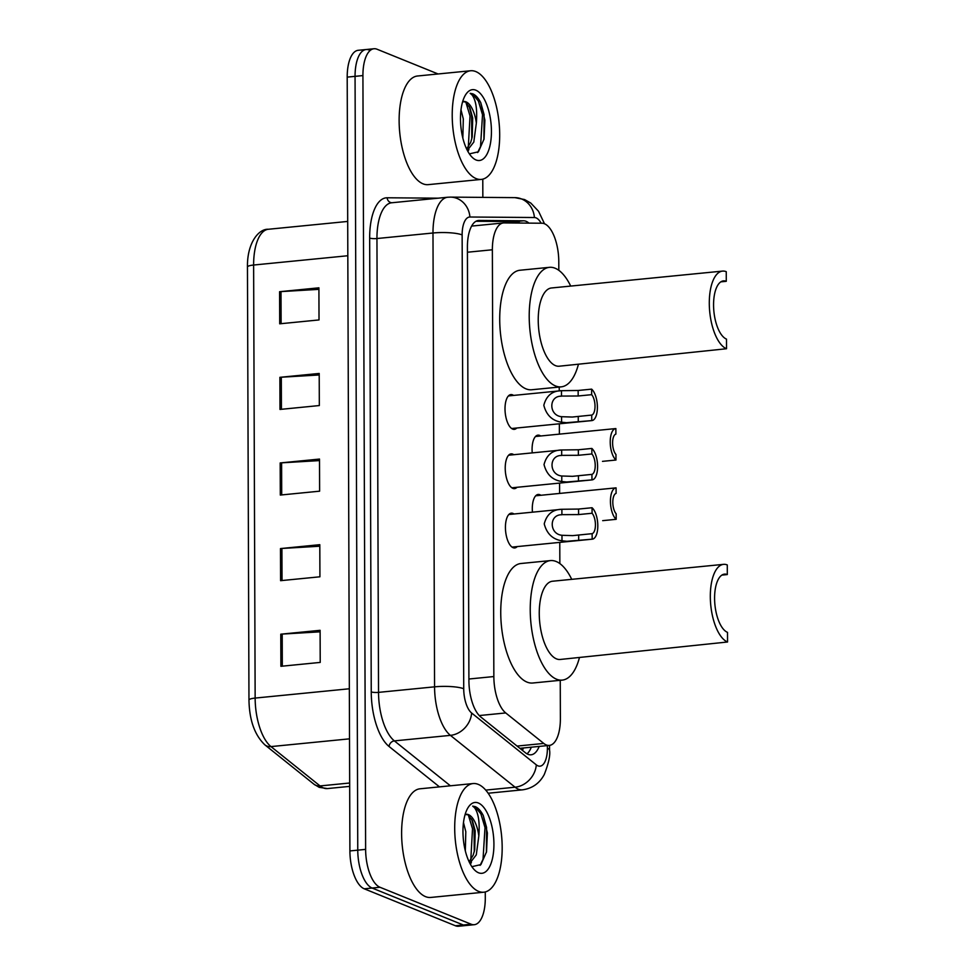 <?xml version="1.0" encoding="UTF-8"?>
<svg xmlns="http://www.w3.org/2000/svg" width="975" height="975" viewBox="0 0 975 975"><rect width="100%" height="100%" fill="white"/><g stroke="black" fill="none" stroke-linecap="round" stroke-linejoin="round"><path stroke-width="1.46" d="M517.201 546.597A17.465 7.434 -95.6 0 1 514.739 547.938A17.465 7.434 -95.6 0 1 513.082 547.67A17.465 7.434 -95.6 0 1 505.477 529.364A17.465 7.434 -95.6 0 1 511.302 513.167A17.465 7.434 -95.6 0 1 512.96 513.423A17.465 7.434 -95.6 0 1 513.983 513.996M516.994 487.293A17.465 7.434 -95.6 0 1 514.532 488.633A17.465 7.434 -95.6 0 1 512.874 488.378A17.465 7.434 -95.6 0 1 505.269 470.072A17.465 7.434 -95.6 0 1 511.095 453.875A17.465 7.434 -95.6 0 1 512.753 454.131A17.465 7.434 -95.6 0 1 513.776 454.703M516.787 428.001A17.465 7.434 -95.6 0 1 514.325 429.341A17.465 7.434 -95.6 0 1 512.667 429.085A17.465 7.434 -95.6 0 1 505.062 410.78A17.465 7.434 -95.6 0 1 510.888 394.582A17.465 7.434 -95.6 0 1 512.545 394.838A17.465 7.434 -95.6 0 1 513.569 395.411M532.24 452.888A17.465 7.434 -95.6 0 1 537.968 435.155A17.465 7.434 -95.6 0 1 539.626 435.411A17.465 7.434 -95.6 0 1 540.65 435.983M532.447 512.18A17.465 7.434 -95.6 0 1 538.176 494.447A17.465 7.434 -95.6 0 1 539.833 494.703A17.465 7.434 -95.6 0 1 540.857 495.276M558.821 270.319L558.785 261.617A32.748 13.942 84.4 0 0 541.954 223.226L504.026 222.922A32.748 13.942 84.4 0 0 503.393 222.958A32.748 13.942 84.4 0 0 492.363 249.771L493.85 676.553A32.748 13.942 84.4 0 0 505.732 712.944L543.77 743.438A32.748 13.942 84.4 0 0 546.256 744.924A32.748 13.942 84.4 0 0 549.352 745.412A32.748 13.942 84.4 0 0 560.381 718.587L560.247 680.306M559.845 563.574L559.772 542.393M559.601 493.435L559.565 483.1M559.394 434.143L559.357 423.808M559.236 390.902L559.223 387.051M528.95 223.117A32.748 13.942 84.4 0 0 523.636 220.801L479.066 220.46A32.748 13.942 84.4 0 0 478.433 220.484A32.748 13.942 84.4 0 0 467.403 247.309L468.914 680.599A32.748 13.942 84.4 0 0 480.797 716.991L525.488 752.81A32.748 13.942 84.4 0 0 527.962 754.309A32.748 13.942 84.4 0 0 531.07 754.796A32.748 13.942 84.4 0 0 539.187 746.411M531.326 747.191A32.748 13.942 -95.6 0 1 527.012 753.846M485.27 891.954L485.294 897.878A32.748 13.942 -95.6 0 1 474.264 924.702A32.748 13.942 -95.6 0 1 471.157 924.215L379.982 887.262A32.748 13.942 -95.6 0 1 365.625 849.383L362.919 75.575A32.748 13.942 -95.6 0 1 373.949 48.75A32.748 13.942 -95.6 0 1 377.057 49.237L438.08 73.966M482.783 179.144L482.844 197.377M474.264 924.702L466.391 925.47A32.748 13.942 -95.6 0 1 463.296 924.983L372.121 888.042A32.748 13.942 -95.6 0 1 357.764 850.151L355.058 76.343A32.748 13.942 -95.6 0 1 366.088 49.53A32.748 13.942 -95.6 0 1 369.196 50.017M475.971 221.264L515.775 221.581A32.748 13.942 -95.6 0 1 519.992 223.056M366.088 49.53L358.227 50.298A32.748 13.942 -95.6 0 0 347.197 77.123L349.903 850.931A32.748 13.942 -95.6 0 0 364.26 888.81L455.423 925.763A32.748 13.942 -95.6 0 0 458.53 926.25L466.391 925.47A32.748 13.942 -95.6 0 1 463.296 924.983L372.121 888.042A32.748 13.942 -95.6 0 1 357.764 850.151L355.058 76.343A32.748 13.942 -95.6 0 1 366.088 49.53L373.949 48.75M279.581 291.708L318.91 287.82L319.02 319.934L279.703 323.81L279.581 291.708A8.738 1.718 179.8 0 1 281.007 291.598L281.117 323.676M280.483 548.572L319.8 544.684L319.922 576.798L280.593 580.673L280.483 548.572A8.738 1.718 179.8 0 1 281.909 548.462L282.019 580.539M280.776 634.189L320.105 630.313L320.214 662.415L280.897 666.303L280.776 634.189A8.738 1.718 179.8 0 1 282.202 634.079L282.311 666.157M279.886 377.325L319.203 373.449L319.325 405.551L279.996 409.439L279.886 377.325A8.738 1.718 179.8 0 1 281.312 377.215L281.422 409.293M280.178 462.942L319.508 459.067L319.617 491.181L280.3 495.056L280.178 462.942A8.738 1.718 179.8 0 1 281.604 462.832L281.714 494.91M319.508 460.59L281.604 462.832M319.215 374.973L281.312 377.215M320.105 631.837L282.202 634.079M319.812 546.219L281.909 548.462M318.91 289.356L281.007 291.598M478.25 784.375A54.588 23.242 -95.6 0 1 502.015 841.583A54.588 23.242 -95.6 0 1 483.795 892.21A54.588 23.242 -95.6 0 1 478.628 891.394A54.588 23.242 -95.6 0 1 454.862 834.198A54.588 23.242 -95.6 0 1 473.07 783.559A54.588 23.242 -95.6 0 1 478.25 784.375M483.795 892.21L430.718 897.451A54.588 23.242 -95.6 0 1 425.539 896.634A54.588 23.242 -95.6 0 1 401.773 839.438A54.588 23.242 -95.6 0 1 419.993 788.799L473.07 783.559M469.133 861.79L473.168 855.197L474.74 849.688L475.166 830.797L472.461 820.743L467.903 814.722L465.173 814.515A24.68 10.506 -95.6 0 1 466.184 814.296A24.68 10.506 -95.6 0 1 468.524 814.661A24.68 10.506 -95.6 0 1 478.835 835.868L476.288 854.88L469.816 863.168M463.283 838.573L463.028 834.71M465.319 850.846L465.806 831.712L463.478 822.583M478.554 872.783A35.6 15.161 -95.6 0 1 474.423 869.846A35.6 15.161 -95.6 0 1 463.357 839.378A35.6 15.161 -95.6 0 1 468.256 807.324A35.6 15.161 -95.6 0 1 478.311 802.986A35.6 15.161 -95.6 0 1 493.923 844.155A35.6 15.161 -95.6 0 1 478.554 872.783M472.278 866.58L480.907 864.606L486.525 851.833L487.378 832.943L483.247 815.478C480.821 810.798 478.152 807.848 475.252 806.642L472.68 806.13L474.435 807.617C478.42 812.821 479.895 822.242 478.835 835.868M470.425 864.313L471.413 862.205M474.264 851.723L474.082 828.64L471.62 818.951M486.415 852.345L486.562 827.409L483.247 815.478M470.791 859.828L472.522 828.799L468.341 814.978M480.09 865.361L483.027 859.328L485.002 827.568L480.882 813.832L474.91 806.666L472.68 806.13M727.545 642.001L727.508 632.361A29.482 12.553 -95.6 0 1 714.675 601.477A29.482 12.553 -95.6 0 1 724.51 574.129A29.482 12.553 -95.6 0 1 727.301 574.567L727.277 564.939A39.305 16.733 -95.6 0 0 723.547 564.354L552.496 581.234A39.305 16.733 84.4 0 0 539.37 617.687A39.305 16.733 84.4 0 0 556.481 658.881A39.305 16.733 84.4 0 0 560.211 659.466L727.545 642.001A39.305 16.733 -95.6 0 1 710.434 600.807A39.305 16.733 -95.6 0 1 723.547 564.354M721.853 575.104L727.301 574.567M579.442 657.564A60.048 25.569 -95.6 0 1 562.246 680.111A60.048 25.569 -95.6 0 1 556.554 679.209A60.048 25.569 -95.6 0 1 530.412 616.285A60.048 25.569 -95.6 0 1 550.448 560.588A60.048 25.569 -95.6 0 1 556.14 561.49A60.048 25.569 -95.6 0 1 571.728 579.333M562.246 680.111L532.752 683.012A60.048 25.569 -95.6 0 1 527.061 682.122A60.048 25.569 -95.6 0 1 500.918 619.198A60.048 25.569 -95.6 0 1 520.967 563.501L550.448 560.588M726.521 348.745L726.485 339.105A29.482 12.553 -95.6 0 1 713.651 308.222A29.482 12.553 -95.6 0 1 723.487 280.873A29.482 12.553 -95.6 0 1 726.277 281.312L726.253 271.684A39.305 16.733 -95.6 0 0 722.524 271.099L551.472 287.978A39.305 16.733 84.4 0 0 538.346 324.431A39.305 16.733 84.4 0 0 555.457 365.625A39.305 16.733 84.4 0 0 559.187 366.21L726.521 348.745A39.305 16.733 -95.6 0 1 709.41 307.552A39.305 16.733 -95.6 0 1 722.524 271.099M720.83 281.848L726.277 281.312M578.419 364.309A60.048 25.569 -95.6 0 1 561.222 386.856A60.048 25.569 -95.6 0 1 555.531 385.954A60.048 25.569 -95.6 0 1 529.388 323.03A60.048 25.569 -95.6 0 1 549.425 267.333A60.048 25.569 -95.6 0 1 555.116 268.235A60.048 25.569 -95.6 0 1 570.704 286.077M561.222 386.856L531.728 389.756A60.048 25.569 -95.6 0 1 526.037 388.867A60.048 25.569 -95.6 0 1 499.895 325.942A60.048 25.569 -95.6 0 1 519.943 270.246L549.425 267.333M475.763 71.565A54.588 23.242 -95.6 0 1 499.529 128.773A54.588 23.242 -95.6 0 1 481.309 179.412A54.588 23.242 -95.6 0 1 476.141 178.596A54.588 23.242 -95.6 0 1 452.376 121.387A54.588 23.242 -95.6 0 1 470.584 70.761A54.588 23.242 -95.6 0 1 475.763 71.565M481.309 179.412L428.22 184.641A54.588 23.242 -95.6 0 1 423.053 183.836A54.588 23.242 -95.6 0 1 399.287 126.628A54.588 23.242 -95.6 0 1 417.507 76.001L470.584 70.761M466.635 148.992L470.681 142.387L472.241 136.89L472.68 117.987L469.974 107.945L465.416 101.924L462.686 101.705A24.68 10.506 -95.6 0 1 463.698 101.498A24.68 10.506 -95.6 0 1 466.038 101.863A24.68 10.506 -95.6 0 1 476.348 123.069L473.801 142.082L467.317 150.369M460.785 125.775L460.541 121.912M462.832 138.048L463.308 118.913L460.992 109.785M476.068 159.985A35.6 15.161 -95.6 0 1 471.937 157.048A35.6 15.161 -95.6 0 1 460.87 126.567A35.6 15.161 -95.6 0 1 465.77 94.526A35.6 15.161 -95.6 0 1 475.824 90.188A35.6 15.161 -95.6 0 1 491.437 131.357A35.6 15.161 -95.6 0 1 476.068 159.985M469.779 153.782L478.42 151.795L484.039 139.035L484.892 120.144L480.76 102.68C478.335 98 475.666 95.05 472.765 93.832L470.194 93.332L471.949 94.819C475.934 100.023 477.409 109.444 476.348 123.069M467.939 151.515L468.926 149.407M471.766 138.913L471.595 115.842L469.133 106.153M483.929 139.547L484.075 114.611L480.76 102.68M468.305 147.03L470.023 116.001L465.855 102.168M477.604 152.563L480.541 146.518L482.515 114.77L478.396 101.034L472.412 93.868L470.194 93.332M602.696 520.65L616.188 519.322A16.38 6.971 84.4 0 1 610.435 501.43A16.38 6.971 84.4 0 1 615.944 487.866L535.702 495.788M616.188 519.322L616.163 513.801A10.92 4.643 84.4 0 1 612.8 502.247A10.92 4.643 84.4 0 1 616.09 493.387L616.078 487.866A16.38 6.971 84.4 0 0 615.944 487.866M615.81 487.89L602.587 489.194M602.489 461.358L615.981 460.029A16.38 6.971 84.4 0 1 610.228 442.138A16.38 6.971 84.4 0 1 615.737 428.573L535.494 436.495M615.981 460.029L615.956 454.508A10.92 4.643 84.4 0 1 612.592 442.955A10.92 4.643 84.4 0 1 615.883 434.082L615.871 428.573A16.38 6.971 84.4 0 0 615.737 428.573M615.603 428.598L602.379 429.902M561.978 535.287L572.703 535.628L592.142 533.666A10.92 4.643 84.4 0 0 595.433 524.806A10.92 4.643 84.4 0 0 592.069 513.252L592.057 507.731L578.565 509.06L561.88 509.279C552.618 509.45 546.743 514.312 544.233 523.88C546.804 533.776 552.727 539.419 561.99 540.796L561.978 535.287C549.035 534.068 548.962 514.3 561.905 514.776L561.88 509.279L508.84 514.508M592.069 513.252L578.589 514.581L562.928 514.654M592.057 507.731A16.38 6.971 84.4 0 1 597.809 525.622A16.38 6.971 84.4 0 1 592.288 539.175A16.38 6.971 84.4 0 1 592.166 539.187L566.902 541.296L561.99 540.796M592.166 539.187L592.142 533.666M561.771 475.995L572.496 476.336L591.935 474.374A10.92 4.643 84.4 0 0 595.225 465.514A10.92 4.643 84.4 0 0 591.862 453.96L591.849 448.439L578.358 449.768L561.673 449.987C552.411 450.145 546.536 455.02 544.026 464.587C546.597 474.484 552.52 480.127 561.783 481.504L561.771 475.995C548.827 474.776 548.754 455.008 561.697 455.483L561.673 449.987L508.633 455.215M591.862 453.96L578.382 455.288L562.721 455.362M591.849 448.439A16.38 6.971 84.4 0 1 597.602 466.33A16.38 6.971 84.4 0 1 592.081 479.883A16.38 6.971 84.4 0 1 591.959 479.895L566.694 481.991L561.783 481.504M591.959 479.895L591.935 474.374M561.563 416.703L572.288 417.044L591.727 415.082A10.92 4.643 84.4 0 0 595.018 406.222A10.92 4.643 84.4 0 0 591.654 394.668L591.642 389.147L578.151 390.475L561.466 390.695C552.203 390.853 546.329 395.728 543.818 405.295C546.39 415.192 552.313 420.834 561.588 422.212L561.563 416.703C548.62 415.484 548.547 395.716 561.49 396.191L561.466 390.695L508.426 395.923M591.654 394.668L578.175 395.996L562.514 396.069M591.642 389.147A16.38 6.971 84.4 0 1 597.395 407.038A16.38 6.971 84.4 0 1 591.874 420.591A16.38 6.971 84.4 0 1 591.752 420.603L566.487 422.699L561.588 422.212M591.752 420.603L591.727 415.082M517.079 746.07L543.77 743.438M516.275 221.605A32.748 29.603 90.5 0 1 517.262 223.031M523.295 747.983A32.748 27.361 128.7 0 1 522.515 750.433M479.261 715.553L505.732 712.944M468.902 679.014L493.85 676.553M467.415 252.233L492.363 249.771M541.125 223.214A21.84 9.299 84.4 0 0 536.055 217.864A21.84 9.299 84.4 0 0 534.41 217.522L469.913 217.011A21.84 9.299 84.4 0 0 462.138 234.914L463.722 688.752A21.84 9.299 84.4 0 0 471.644 713.017L536.311 764.851A21.84 9.299 84.4 0 0 537.968 765.85A21.84 9.299 84.4 0 0 547.389 748.288L547.377 745.607M547.389 748.288A21.84 4.314 179.8 0 1 549.559 750.153C550.436 755.101 548.669 763.218 544.269 774.516C539.541 783.339 532.289 788.446 522.515 789.835A43.668 18.598 -95.6 0 1 518.383 789.189A43.668 18.598 -95.6 0 1 515.08 787.203L485.721 790.103M544.501 223.762L538.541 211.258L530.814 203.08L524.599 199.57L514.91 197.632A21.84 19.732 90.5 0 1 534.41 217.522M439.457 786.874L389.062 746.484A49.128 20.914 -95.6 0 1 371.243 691.897L369.659 238.058A49.128 20.914 -95.6 0 1 387.148 197.779L438.141 198.181M379.982 887.262L364.26 888.81M365.625 849.383L349.903 850.931M471.157 924.215L455.423 925.763M362.919 75.575L347.197 77.123M536.311 764.851A21.84 18.245 128.7 0 1 515.08 787.203L450.413 735.369L394.375 740.89L450.389 785.801M471.644 713.017A21.84 18.245 128.7 0 1 450.413 735.369A43.668 18.598 -95.6 0 1 434.57 686.839L378.532 692.372A43.668 18.598 84.4 0 0 394.375 740.89A5.46 4.558 -51.3 0 0 389.062 746.484M463.722 688.752A21.84 4.314 179.8 0 0 434.57 686.839L432.985 233.001L376.947 238.534L378.532 692.372A5.46 1.073 -0.2 0 1 371.243 691.897M462.138 234.914A21.84 4.314 179.8 0 0 432.985 233.001A43.668 18.598 -95.6 0 1 447.683 197.243L391.645 202.776A43.668 18.598 84.4 0 0 376.947 238.534A5.46 1.073 -0.2 0 1 369.659 238.058M387.148 197.779A5.46 4.936 -89.5 0 0 391.865 202.751M514.91 197.632L450.426 197.121A21.84 19.732 90.5 0 1 469.913 217.011M477.799 220.582L479.066 220.46M515.775 221.581L523.636 220.801M349.33 688.777L255.145 698.076A10.92 2.157 179.8 0 0 248.966 700.038L247.455 266.992A10.92 2.157 -0.2 0 1 253.622 265.029L255.145 698.076A43.668 18.598 84.4 0 0 270.977 746.594L320.056 785.935A43.668 18.598 84.4 0 0 323.359 787.922A43.668 18.598 84.4 0 0 327.49 788.568L349.672 786.374M327.49 788.568L319.215 787.337L314.011 784.241A10.92 9.116 128.7 0 0 320.056 785.935L349.659 783.01M247.455 266.992C247.028 242.763 258.899 228.625 268.332 229.271A43.668 18.598 84.4 0 0 253.622 265.029L347.819 255.743M349.501 738.843L270.977 746.594A10.92 9.116 128.7 0 1 264.944 744.912C254.67 735.138 249.356 720.184 248.966 700.038M578.589 514.581L578.565 509.06M578.675 540.516L578.663 535.007M578.382 455.288L578.358 449.768M578.467 481.223L578.455 475.702M578.175 395.996L578.151 390.475M578.26 421.931L578.248 416.41M519.882 748.325L549.352 745.412M471.607 226.09L503.393 222.958M522.515 789.835L488.146 793.236M450.426 197.121L447.683 197.243M549.559 750.153L549.547 745.388M314.011 784.241L264.944 744.912M268.332 229.271L347.697 221.435M592.288 539.175L512.058 547.097M592.081 479.883L511.851 487.805M591.874 420.591L511.643 428.513"/></g></svg>
